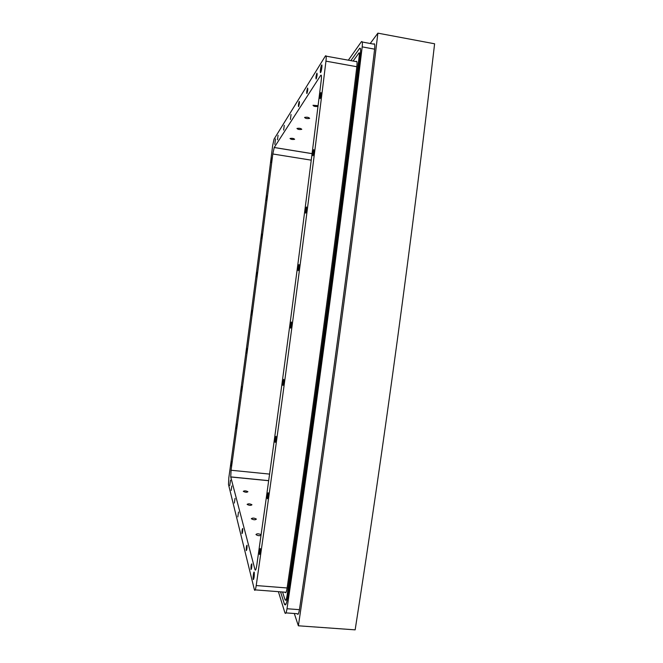 <?xml version="1.0" encoding="UTF-8"?>
<svg xmlns="http://www.w3.org/2000/svg" width="663" height="663" viewBox="0 0 663 663"><rect width="100%" height="100%" fill="white"/><g stroke="black" fill="none" stroke-linecap="round" stroke-linejoin="round"><path stroke-width="0.99" d="M318 106.42C315.19 106.71 313.524 106.32 313.011 105.251L318.091 105.699M309.638 118.337L309.596 118.379C307.118 118.851 305.444 118.536 304.582 117.434C306.944 116.953 308.635 117.252 309.638 118.337M301.781 129.302L301.748 129.343C299.403 129.757 297.803 129.467 296.958 128.456C299.187 128.034 300.795 128.315 301.781 129.302M294.637 139.28L294.604 139.321C292.383 139.686 290.858 139.404 290.029 138.484C292.143 138.103 293.676 138.368 294.637 139.28M243.296 491.324C244.473 490.587 246.014 490.719 247.921 491.714C246.885 492.518 245.351 492.41 243.321 491.374L243.296 491.324M247.125 504.369C248.343 503.548 249.951 503.681 251.957 504.767C250.879 505.654 249.28 505.537 247.15 504.419L247.125 504.369M251.327 518.698C252.586 517.778 254.277 517.911 256.39 519.096C255.272 520.082 253.589 519.974 251.352 518.756L251.327 518.698M261.007 535.464C258.951 535.903 257.277 535.605 255.993 534.569L255.968 534.511C256.946 533.524 258.669 533.582 261.114 534.701M271.126 162.476L271.681 158.076L271.126 162.476M266.327 200.458L266.899 196.033L266.327 200.458M261.454 238.572L262.034 234.138L261.454 238.572M256.506 276.753L257.095 272.319L256.506 276.753M246.445 352.998L247.042 348.589L246.445 352.998M241.349 390.905L241.945 386.521L241.349 390.905M236.227 428.571L236.824 424.221L236.227 428.571M231.08 465.915L231.677 461.605L231.08 465.915M251.501 314.925L252.089 310.499L251.501 314.925M277.499 139.777L278.07 135.235L277.499 139.777M283.656 130.097L284.253 125.348L283.656 130.097M290.411 119.473L291.04 114.5L290.411 119.473M298.565 106.652C298.259 105.682 298.474 103.925 299.228 101.398C299.601 102.135 299.394 103.867 298.607 106.594L298.565 106.652M306.886 93.566C306.53 92.596 306.762 90.748 307.582 88.03C308.013 88.759 307.789 90.582 306.936 93.5L306.886 93.566M316.152 78.996C315.737 78.027 315.986 76.071 316.889 73.145C317.378 73.858 317.154 75.781 316.201 78.922L316.152 78.996M320.113 98.663C319.657 97.544 319.922 95.497 320.884 92.522C321.406 93.417 321.165 95.439 320.154 98.605L320.113 98.663M312.961 155.772C312.546 154.371 312.812 152.308 313.756 149.589C314.221 150.841 313.972 152.896 312.994 155.739L312.961 155.772M305.651 213.171C305.262 211.48 305.535 209.417 306.455 206.972C306.87 208.58 306.613 210.643 305.668 213.163L305.651 213.171M298.193 270.695C297.844 268.722 298.11 266.65 299.013 264.496C299.378 266.451 299.104 268.515 298.201 270.695L298.193 270.695M290.609 328.185L290.609 328.185C290.295 325.898 290.576 323.834 291.438 322.003C291.753 324.265 291.48 326.329 290.609 328.185M282.927 385.468L282.91 385.46C282.662 382.849 282.944 380.802 283.764 379.319C284.029 381.863 283.747 383.91 282.927 385.468M275.17 442.387L275.145 442.354C274.938 439.436 275.228 437.414 276.007 436.287C276.222 439.088 275.941 441.119 275.17 442.387M267.355 498.783L267.322 498.717C267.172 495.501 267.462 493.512 268.192 492.742C268.366 495.783 268.084 497.797 267.355 498.783M259.498 554.492L259.465 554.384C259.366 550.895 259.656 548.939 260.344 548.525C260.468 551.798 260.186 553.787 259.498 554.492M251.012 569.525L250.979 569.393C250.921 565.97 251.202 564.122 251.816 563.857C251.899 567.039 251.625 568.929 251.012 569.525M246.271 550.605L246.246 550.489C246.205 547.315 246.47 545.558 247.034 545.235C247.092 548.185 246.835 549.975 246.271 550.605M242.012 533.599L241.987 533.5C241.962 530.533 242.21 528.859 242.733 528.494C242.774 531.237 242.534 532.944 242.012 533.599M237.826 516.9L238.506 512.051L237.826 516.9M234.362 503.06L235.009 498.427L234.362 503.06M231.196 490.421L231.81 485.987L231.196 490.421M282.554 591.993L285.007 599.683C285.678 601.134 286.366 599.742 287.079 595.523C312.58 422.016 337.699 234.304 359.329 54.988C359.503 53.222 359.387 52.543 358.981 52.949L353.122 61.046M350.826 60.631L359.52 48.482C360.539 47.438 360.829 49.128 360.39 53.554C338.644 233.948 313.359 422.837 287.692 597.355C286.54 604.134 285.438 606.347 284.369 603.976L280.565 591.844M286.607 599.8L287.004 601.043M348.348 60.184L361.302 41.844C362.329 40.75 362.628 42.432 362.189 46.874C339.779 233.227 313.566 428.878 287.004 608.742C286.283 612.977 285.587 614.336 284.916 612.803L278.402 591.669M229.779 485.523L230.517 480.211L229.779 485.523M253.258 579.495L253.216 579.329C252.76 577.456 253.854 570.246 254.269 572.401C254.377 576.437 254.045 578.799 253.258 579.495M320.635 72.482C319.798 73.684 320.701 66.474 321.555 65.156C322.5 63.383 321.605 71.032 320.701 72.383L320.635 72.482M274.814 144.401L275.493 138.965L274.814 144.401M254.99 569.683L230.741 476.979L231.072 470.249C245.559 365.852 259.473 260.435 272.808 153.982L274.209 147.517L320.685 75.367C321.497 74.471 321.671 76.22 321.199 80.613C301.317 241.771 279.09 408.872 256.772 565.282C256.1 569.5 255.504 570.967 254.99 569.683L255.744 569.749M274.051 139.131L325.384 56.023C326.229 55.021 326.42 56.728 325.956 61.153C304.599 235.29 280.416 416.969 256.216 585.553C255.537 589.797 254.932 591.214 254.418 589.813L228.486 484.429L228.826 477.725C244.075 368.156 258.686 257.451 272.65 145.62L274.051 139.131M326.113 56.156L356.006 61.568C357.001 60.598 357.282 62.314 356.835 66.723C335.859 239.865 311.685 420.425 287.12 587.973C286.408 592.192 285.72 593.6 285.057 592.192L255.238 589.879M362.255 42.018L373.625 44.123C374.719 43.045 375.051 44.728 374.62 49.161C352.385 235.092 326.171 430.246 299.444 609.662C298.715 613.897 297.985 615.239 297.248 613.714L285.977 612.885M355.153 629.85C384.325 442.95 412.162 238.034 434.605 43.783L377.877 33.15C354.564 229.448 326.71 436.768 298.367 625.797L355.153 629.85M370.236 43.493L377.877 33.15M298.367 625.797L294.297 613.49M359.346 53.015L360.423 53.214M286.026 599.758L287.261 599.849M287.079 595.523L287.949 595.589M359.329 54.988L360.2 55.145M359.52 48.482L360.448 48.656M284.369 603.976L286.018 604.101M230.741 476.979L268.689 480.716M320.685 75.367L321.348 75.483M274.233 147.493L312.082 153.625M272.808 153.982L311.262 160.164M231.072 470.249L269.609 474.095M356.835 66.723L325.956 61.153M287.12 587.973L256.216 585.553M299.444 609.662L287.004 608.742M374.62 49.161L362.189 46.874M254.998 569.724L255.727 569.782M253.216 579.329L253.639 579.363M274.209 147.517L312.082 153.659M230.724 476.896L268.697 480.642"/></g></svg>
